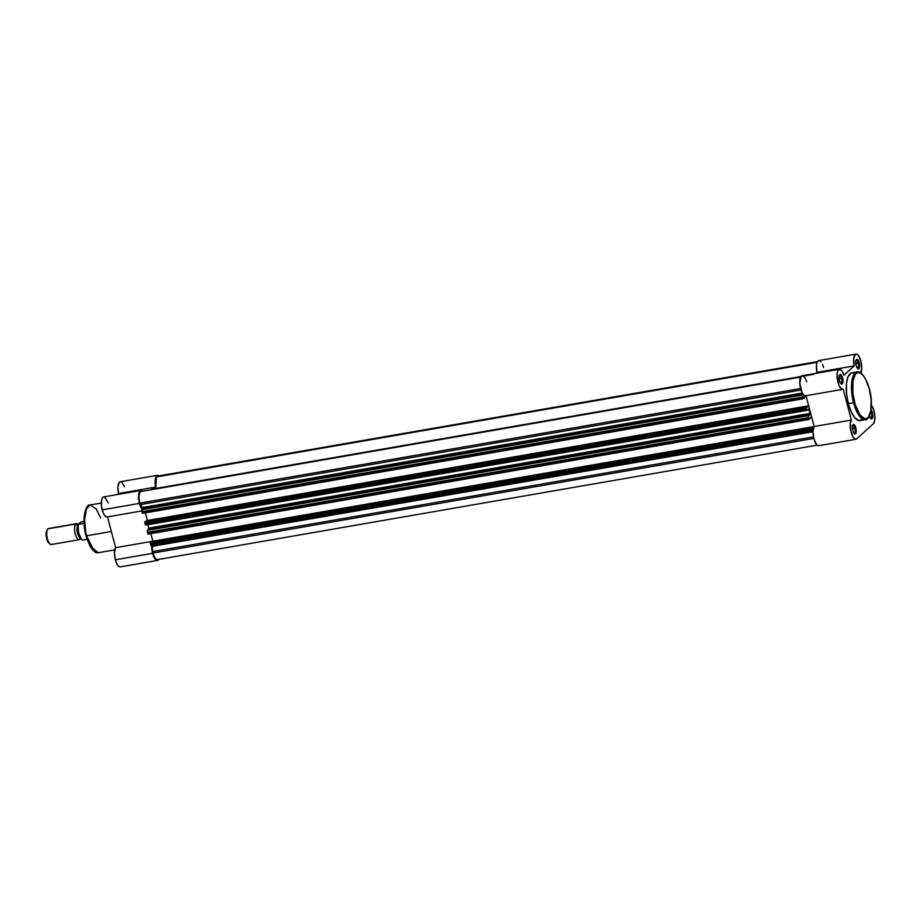 <?xml version="1.0" encoding="UTF-8"?>
<svg xmlns="http://www.w3.org/2000/svg" width="921" height="921" viewBox="0 0 921 921"><rect width="100%" height="100%" fill="white"/><g stroke="black" fill="none" stroke-linecap="round" stroke-linejoin="round"><path stroke-width="1.38" d="M870.725 409.454L872.417 412.666L871.416 413.034A4.064 1.497 80.2 0 0 870.806 411.388A4.064 1.497 -99.8 0 1 871.416 413.034L870.38 413.207L871.416 413.034A4.064 1.497 -99.8 0 1 870.829 418.203A4.064 1.497 -99.8 0 1 870.552 418.18A4.064 1.497 80.2 0 0 871.416 413.034L872.417 412.666A4.881 1.796 -99.8 0 1 872.659 417.558A4.881 1.796 -99.8 0 1 870.944 418.606A4.881 1.796 -99.8 0 1 869.447 415.82M857.359 368.262A4.064 1.497 80.2 0 0 858.222 363.104L859.224 362.747A4.881 1.796 -99.8 0 1 859.466 367.629A4.881 1.796 -99.8 0 1 857.75 368.676A4.881 1.796 -99.8 0 1 856.162 365.545L855.828 361.09L857.152 359.351L858.959 361.872L859.558 367.203L858.913 368.757L857.854 368.757L856.162 365.545A4.881 1.796 -99.8 0 1 856.219 359.858A4.881 1.796 -99.8 0 1 859.224 362.747L858.222 363.104A4.064 1.497 -99.8 0 1 857.647 368.273A4.064 1.497 -99.8 0 1 857.359 368.262M853.928 433.354A4.064 1.497 80.2 0 0 854.792 428.196L855.793 427.839A4.881 1.796 -99.8 0 1 856.035 432.72A4.881 1.796 -99.8 0 1 854.32 433.768A4.881 1.796 -99.8 0 1 852.731 430.637L852.397 426.181L853.721 424.443L855.528 426.964L856.127 432.294L855.482 433.849L854.423 433.849L852.731 430.637A4.881 1.796 -99.8 0 1 852.788 424.949A4.881 1.796 -99.8 0 1 855.793 427.839L854.792 428.196A4.064 1.497 -99.8 0 1 854.216 433.377A4.064 1.497 -99.8 0 1 853.928 433.354M840.735 383.424A4.064 1.497 80.2 0 0 841.61 378.278L842.6 377.909A4.881 1.796 -99.8 0 1 842.853 382.802A4.881 1.796 -99.8 0 1 841.138 383.85A4.881 1.796 -99.8 0 1 839.538 380.707L839.204 376.263L840.528 374.513L842.335 377.034L842.934 382.365L842.289 383.919L841.23 383.919L839.538 380.707A4.881 1.796 -99.8 0 1 839.607 375.02A4.881 1.796 -99.8 0 1 842.6 377.909L841.61 378.278A4.064 1.497 -99.8 0 1 841.023 383.447A4.064 1.497 -99.8 0 1 840.735 383.424M862.021 419.573L858.648 420.494L854.861 417.789L851.246 411.871L848.356 403.64A24.234 8.934 80.2 0 1 851.833 372.821L857.048 371.911L853.03 376.286L851.488 385.519L853.571 402.742L854.573 402.373C852.57 396.18 850.716 378.807 856.093 373.535C861.619 368.861 867.881 382.192 869.297 388.938L865.671 379.302L863.012 375.261L860.249 372.982L857.635 372.648L855.39 374.306L852.984 380.995L852.892 393.405L855.183 404.515L859.949 414.887L864.52 418.664L866.235 418.664L868.468 417.006L870.886 410.317L871.185 400.151L869.297 388.938C871.301 395.132 873.154 412.504 867.778 417.777C862.252 422.451 855.977 409.12 854.573 402.373L853.571 402.742A24.234 8.934 -99.8 0 1 857.048 371.911C861.354 371.175 865.452 376.816 869.343 388.858C874.064 404.296 869.827 420.989 865.326 419.654A24.234 8.934 -99.8 0 1 853.571 402.742L848.356 403.64L853.571 402.742L857.877 413.725L865.326 419.654L860.122 420.563A24.234 8.934 80.2 0 1 848.356 403.64L846.618 394.361L846.468 383.412L847.976 376.804L851.534 372.89M860.594 373.327L861.768 368.331L860.893 361.228A10.166 3.753 -99.8 0 1 860.824 372.947M871.393 405.275A10.166 3.753 -99.8 0 1 874.075 411.146A10.166 3.753 -99.8 0 1 873.419 423.672L874.766 420.425L874.812 415.049L873.568 409.465L870.852 404.71M852.362 428.622L854.792 428.196L852.362 428.622M839.169 378.692L841.61 378.278L839.169 378.692M855.793 363.53L858.222 363.104L855.793 363.53M819.563 445.292L818.205 445.695L816.685 444.682L813.991 439.179L812.955 431.788L814.129 426.515L805.99 395.708L814.129 426.515A10.166 3.753 80.2 0 0 813.692 438.074A10.166 3.753 80.2 0 0 818.769 445.706L856 439.248A10.166 3.753 -99.8 0 1 850.935 431.615A10.166 3.753 -99.8 0 1 851.361 420.057L850.279 423.66L850.762 430.901L853.157 437.233L855.436 439.236L856.795 438.833L873.419 423.672L856.795 438.833A10.166 3.753 -99.8 0 1 856 439.248M805.979 395.65L804.367 395.512L802.145 392.737L799.808 383.666L801.04 376.459L803.031 375.895L805.276 378.335M805.794 379.348L806.704 381.72M855.954 354.125A10.166 3.753 -99.8 0 1 860.893 361.228L858.28 355.437L856.749 354.217L855.356 354.389L853.698 358.637L854.216 365.89A10.166 3.753 -99.8 0 1 855.954 354.125L818.723 360.583A10.166 3.753 80.2 0 0 816.985 372.349L815.856 373.373L816.985 372.349L816.467 365.096L817.054 362.39L818.792 360.583M820.277 361.113L821.048 361.895M822.499 364.348L823.662 367.686M843.21 389.192L851.361 420.057L814.129 426.515L851.361 420.057L843.21 389.192A10.166 3.753 -99.8 0 1 842.807 389.33A10.166 3.753 -99.8 0 1 837.373 379.947A10.166 3.753 -99.8 0 1 839.33 369.298A10.166 3.753 -99.8 0 1 843.935 375.261L841.967 371.013L839.722 369.286L837.88 370.61L837.016 374.582L838.881 385.208L841.034 388.616L843.21 389.192M854.216 365.89L843.935 375.261L854.216 365.89L816.985 372.349L854.216 365.89M852.397 372.763L854.239 373.224M871.059 409.764A4.881 1.796 -99.8 0 1 872.417 412.666L872.832 416.338L872.095 418.675L870.656 418.318L869.343 415.463M855.989 360.387A4.064 1.497 -99.8 0 1 856.254 360.272A4.064 1.497 -99.8 0 1 858.222 363.104A4.064 1.497 80.2 0 0 855.989 360.387M839.376 375.549A4.064 1.497 -99.8 0 1 839.63 375.434A4.064 1.497 -99.8 0 1 841.61 378.278A4.064 1.497 80.2 0 0 839.376 375.549M852.558 425.479A4.064 1.497 -99.8 0 1 852.823 425.364A4.064 1.497 -99.8 0 1 854.792 428.196A4.064 1.497 80.2 0 0 852.558 425.479M839.33 369.298L802.099 375.756A10.166 3.753 80.2 0 0 800.142 386.406A10.166 3.753 80.2 0 0 805.576 395.788L842.807 389.33M152.656 545.623L812.967 431.074L152.656 545.623L152.725 546.245L152.564 545.347M812.955 431.707L152.725 546.245L152.449 551.61L813.45 436.934L152.449 551.61L152.725 546.245L812.955 431.707M148.131 534.076L147.36 532.35A1.623 0.599 80.2 0 1 147.464 530.346L147.36 532.35L808.603 417.639A1.623 0.599 -99.8 0 1 808.719 415.636L147.464 530.346L148.799 528.113A29.265 10.799 80.2 0 1 147.878 524.659A29.265 10.799 80.2 0 0 148.799 528.113L810.054 413.402L810.02 414.45L148.765 529.161L148.822 528.159L810.054 413.402A29.265 10.799 -99.8 0 1 809.064 409.661L807.694 409.903L809.064 409.661A29.265 10.799 80.2 0 0 810.054 413.402L810.02 414.45L148.765 529.161L147.464 530.346L808.719 415.636L810.02 414.45L808.546 415.935L808.926 418.836L147.671 533.547L147.36 532.35L808.603 417.639L809.271 419.4L811.447 416.384L814.129 426.515L811.447 416.384L809.317 419.4L808.926 418.836L147.89 534.019L809.248 419.389M809.052 409.615L807.763 409.833L809.052 409.615L808.661 409.039L809.052 409.615M142.72 507.989L802.582 393.52L142.72 507.989L139.647 503.165L800.591 388.512L139.647 503.165L140.038 504.65L801.028 389.986L140.038 504.65L142.502 507.517L802.318 393.048L142.502 507.517L142.663 508.991L142.72 507.989M803.193 394.407L142.663 508.991L803.193 394.407M800.637 377.092L140.257 491.653A9.348 3.442 80.2 0 0 139.647 503.165L138.864 496.131L140.257 491.653L800.637 377.092M143.089 512.939L803.446 398.091L803.837 398.666L803.135 396.905L141.88 511.615A1.623 0.599 80.2 0 1 141.984 509.612L803.239 394.902L803.135 396.905A1.623 0.599 -99.8 0 1 803.239 394.902L142.663 508.991L141.765 510.994L141.88 511.615L803.135 396.905L803.446 398.091L142.191 512.801L141.88 511.615L142.536 513.377L803.768 398.655M803.906 398.632L805.875 395.731L803.906 398.632M805.99 395.708L808.65 405.781L147.395 520.492L145.391 512.893L147.395 520.492L146.784 521.056L808.65 405.781L806.784 407.485L808.65 405.781L805.99 395.708M807.164 410.329L145.921 525.039A1.623 0.599 80.2 0 1 145.127 523.899L144.862 521.712L144.816 522.714L806.059 408.003L806.117 407.001L145.299 521.321L806.554 406.598L806.784 407.485L806.554 406.598L144.862 521.712L806.554 406.598L806.382 409.189L145.127 523.899L144.816 522.714L806.059 408.003L807.072 410.329L808.592 409.074L807.291 410.259A1.623 0.599 -99.8 0 1 807.164 410.329A1.623 0.599 -99.8 0 1 806.382 409.189L145.127 523.899L145.932 525.039A1.623 0.599 80.2 0 0 146.048 524.97L807.026 410.305M152.874 541.237L150.871 533.627L152.874 541.237L814.118 426.527L152.874 541.237A10.166 3.753 -99.8 0 1 152.874 541.226L152.402 542.112M812.264 428.219L814.106 426.538L812.264 428.219L812.034 427.344L812.264 428.219M151.528 545.716A1.623 0.599 80.2 0 1 151.401 545.773A1.623 0.599 80.2 0 1 150.607 544.645L150.342 542.446L150.296 543.448L811.539 428.737L811.597 427.735L150.779 542.055L812.034 427.344L150.342 542.446L812.034 427.344L811.862 429.934L150.607 544.645L150.296 543.448L811.539 428.737L812.771 431.005A1.623 0.599 -99.8 0 1 812.644 431.063A1.623 0.599 -99.8 0 1 811.862 429.934L150.607 544.645L150.917 545.416L812.506 431.051M157.491 559.6L155.35 558.552L152.84 553.095L813.784 438.431L152.84 553.095A9.348 3.442 80.2 0 0 157.376 559.623L817.18 445.154M157.491 476.122L817.261 361.918L156.881 476.479A9.348 3.442 80.2 0 1 157.606 476.099L817.411 361.642M817.077 362.321L156.386 476.928L155.776 488.452L156.386 476.928L817.077 362.321M153.888 489.016L151.343 489.408M800.982 376.516L152.495 489.016A29.265 10.799 80.2 0 0 151.481 489.339M86.655 507.978L84.087 522.265L86.044 535.769L84.49 518.581L86.044 509.348L90.062 504.973L96.268 508.968L100.585 517.832M120.409 566.852L118.878 566.473L117.301 564.631L115.355 559.784A10.166 3.753 80.2 0 0 120.283 566.875L157.514 560.417A10.166 3.753 -99.8 0 1 152.587 553.325L115.355 559.784L114.469 552.681L115.643 547.684L107.504 516.888L115.643 547.684A10.166 3.753 80.2 0 0 115.355 559.784L152.587 553.325L155.315 559.254L156.904 560.394L158.32 560.014A10.166 3.753 -99.8 0 1 157.514 560.417M142.191 509.417A10.166 3.753 -99.8 0 1 139.393 503.396L102.162 509.854A10.166 3.753 80.2 0 0 107.089 516.957L141.753 510.948M114.78 549.86L98.34 552.715C94.034 553.452 89.936 547.811 86.044 535.769C81.324 520.33 85.561 503.637 90.062 504.973A24.234 8.934 80.2 0 0 86.574 535.792L111.372 531.498L86.574 535.792A24.234 8.934 80.2 0 0 98.34 552.715L90.891 546.775L86.574 535.792L94.126 551.023M106.824 516.98L104.649 515.495L103.267 513.078L101.448 506.113L101.701 499.481L102.634 497.536L103.946 496.914M104.683 497.133L108.229 502.889M159.103 475.892L157.456 475.305L155.764 477.193L155.131 481.556L155.73 487.059A10.166 3.753 -99.8 0 1 157.468 475.305L120.237 481.764A10.166 3.753 80.2 0 0 118.498 493.518L117.381 494.542L118.498 493.518L117.946 486.749L119.27 482.339L120.755 481.764L121.871 482.351L124.519 486.772M155.73 487.059L153.842 488.786L155.73 487.059L118.498 493.518L155.73 487.059M142.686 491.238L141.178 490.456L139.865 491.077L138.518 496.028L139.393 503.396L142.617 509.843M145.391 512.893L147.395 520.492L145.391 512.893M150.871 533.627L152.874 541.226L115.643 547.684L152.874 541.226L150.871 533.627M151.815 544.645L152.587 553.325A10.166 3.753 -99.8 0 1 151.723 545.681M158.32 560.014L159.057 559.323L158.32 560.014M85.549 533.489L84.087 522.265L84.824 512.629M85.239 511.109L85.722 509.75M92.376 549.365L90.58 546.844M89.717 545.324L86.701 537.829M157.468 475.305A10.166 3.753 -99.8 0 1 159.057 475.846M140.855 490.467L103.624 496.926A10.166 3.753 80.2 0 0 102.162 509.854L139.393 503.396A10.166 3.753 -99.8 0 1 140.855 490.467A10.166 3.753 -99.8 0 1 142.318 490.928M151.735 545.52A10.166 3.753 -99.8 0 1 151.838 544.426M80.553 538.209A8.128 2.993 -99.8 0 1 79.851 539.361A2.187 1.98 47.6 0 1 80.426 538.186A2.187 1.98 -132.4 0 0 79.851 539.361A8.128 2.993 -99.8 0 1 75.257 534.019A8.128 2.993 -99.8 0 1 75.787 524.003A2.187 1.98 -132.4 0 0 77.997 524.982A2.187 1.98 47.6 0 1 75.787 524.003A8.128 2.993 -99.8 0 1 76.431 523.669A8.128 2.993 -99.8 0 1 78.193 524.613M80.415 537.991A6.746 2.487 -99.8 0 1 77.272 532.016A6.746 2.487 -99.8 0 1 77.997 524.982A6.746 2.487 80.2 0 0 77.122 531.141A6.746 2.487 80.2 0 0 79.724 537.599M76.431 523.669L48.594 528.504A8.128 2.993 80.2 0 0 47.95 528.827L75.787 524.003L47.95 528.827A8.128 2.993 -99.8 0 1 49.308 528.596M80.783 522.046L78.354 524.222L80.921 521.977L83.995 521.413L81.129 521.908M78.135 525.131L78.4 532.361L81.451 539.234M82.545 540.063L82.418 540.051C78.826 536.644 77.433 531.405 78.262 524.337L78.412 524.394A9.348 3.442 80.2 0 0 78.895 533.673A9.348 3.442 80.2 0 0 82.545 540.063L87.092 539.269L82.545 540.063A9.348 3.442 -99.8 0 1 78.895 533.673A9.348 3.442 -99.8 0 1 78.412 524.394L84.076 523.404L78.297 524.291M78.297 524.394A9.026 3.327 80.2 0 0 81.704 539.464M47.075 530.289L46.062 533.558L46.338 537.38L48.997 543.16M52.013 544.196A8.128 2.993 -99.8 0 1 50.091 544.069A8.128 2.993 -99.8 0 1 47.029 537.024A8.128 2.993 -99.8 0 1 47.535 529.356A8.128 2.993 -99.8 0 1 47.95 528.827A8.128 2.993 80.2 0 0 47.213 537.945A8.128 2.993 80.2 0 0 51.369 544.518L79.206 539.694A8.128 2.993 -99.8 0 1 75.038 533.121A8.128 2.993 -99.8 0 1 75.787 524.003M47.535 529.356L46.729 530.738A6.815 2.51 80.2 0 0 46.303 537.15A6.815 2.51 80.2 0 0 48.859 543.056L50.091 544.069M79.851 539.361A8.128 2.993 -99.8 0 1 79.206 539.694M839.1 375.86L839.607 375.02M852.293 425.79L852.788 424.949M855.724 360.698L856.219 359.858M151.401 545.773L812.644 431.063M148.074 534.111L809.317 419.4M142.594 513.377L803.837 398.666M803.411 376.102L813.738 374.306M90.062 504.973L101.275 503.027"/></g></svg>
